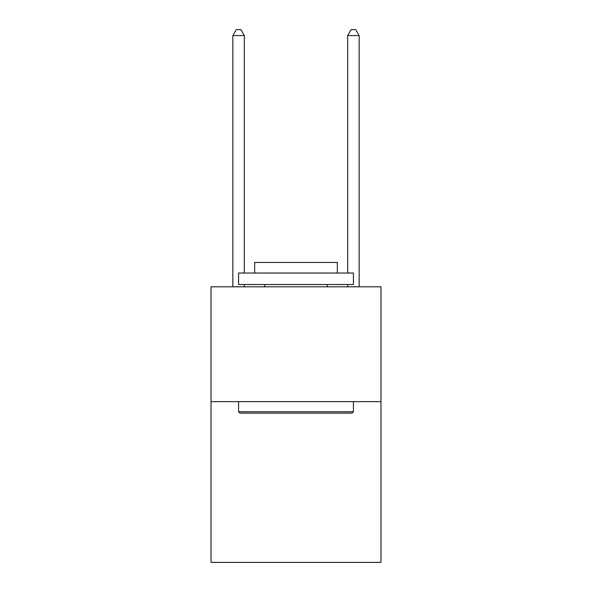 <?xml version="1.0" encoding="UTF-8"?>
<svg xmlns="http://www.w3.org/2000/svg" width="592" height="592" viewBox="0 0 592 592"><rect width="100%" height="100%" fill="white"/><g stroke="black" fill="none" stroke-linecap="round" stroke-linejoin="round"><path stroke-width="0.89" d="M380.974 401.642L380.974 562.4L211.026 562.4L211.026 286.817L380.974 286.817L380.974 401.642L211.026 401.642M239.967 413.127L238.583 411.743L353.417 411.743L352.033 413.127L239.967 413.127M353.417 273.038L353.417 284.515L238.583 284.515L238.583 273.038L353.417 273.038M254.664 273.038L254.664 262.471L337.336 262.471L337.336 273.038M353.417 401.642L353.417 411.743M238.583 401.642L238.583 411.743M327.235 284.515L327.235 286.817M264.765 284.515L264.765 286.817M244.326 273.038L244.326 35.572L232.848 35.572L232.848 286.817M244.326 284.515L244.326 286.817M232.848 35.572L236.289 29.6L240.885 29.6L244.326 35.572M359.152 286.817L359.152 35.572L347.674 35.572L347.674 273.038M347.674 286.817L347.674 284.515M347.674 35.572L351.115 29.6L355.711 29.6L359.152 35.572"/></g></svg>
